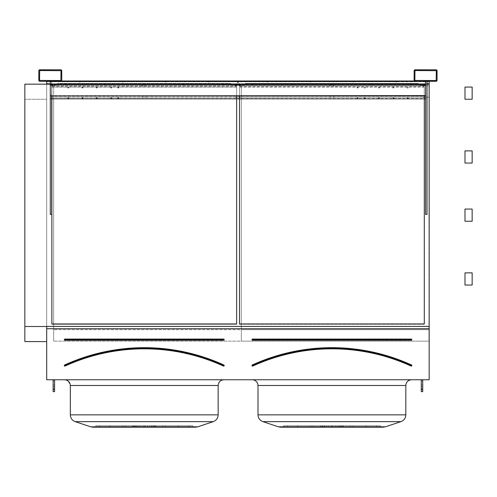 <?xml version="1.0" encoding="UTF-8"?>
<svg xmlns="http://www.w3.org/2000/svg" width="497" height="497" viewBox="0 0 497 497"><rect width="100%" height="100%" fill="white"/><g stroke="black" fill="none" stroke-linecap="round" stroke-linejoin="round"><path stroke-width="0.37" stroke-dasharray="2.48 1.86" d="M223.898 379.764L64.604 379.764L223.898 379.764M411.553 379.764L252.259 379.764L411.553 379.764M429.172 328.741L46.693 328.741L46.693 379.764L429.172 379.764L429.172 81.284L414.989 81.284L429.172 81.284M422.73 379.764L421.294 379.764L422.73 379.764L421.294 379.764L421.294 384.97L421.294 379.764L422.73 379.764L422.73 389.605L421.294 389.605L421.294 379.764M54.577 379.764L54.577 384.97L53.142 384.97L54.577 384.97L54.577 388.48L53.142 388.48L54.577 388.48L54.577 391.63L54.577 379.764L53.142 379.764L54.577 379.764L53.142 379.764L53.142 391.63L53.142 379.764L54.577 379.764L54.577 391.63L53.142 391.63L53.142 379.764M48.843 81.284L51.707 81.284L48.843 81.284L51.707 81.284L48.843 81.284L51.707 81.284L48.843 81.284L51.707 81.284L48.843 81.284L51.707 81.284L48.843 81.284L51.707 81.284L48.843 81.284L48.843 80.564L51.707 80.564L48.843 80.564L51.707 80.564L48.843 80.564L51.707 80.564L48.843 80.564L51.707 80.564L48.843 80.564L51.707 80.564L48.843 80.564L51.707 80.564L48.843 80.564L48.843 81.284M424.158 81.284L424.158 80.564L424.158 81.284L424.158 80.564L424.158 81.284L424.158 80.564L427.022 80.564L424.158 80.564L427.022 80.564L424.158 80.564L427.022 80.564L424.158 80.564L427.022 80.564L424.158 80.564L427.022 80.564L424.158 80.564L427.022 80.564L424.158 80.564L424.158 81.284L425.594 81.284L425.594 98.804L50.278 99.021L50.278 81.284L50.992 81.502L50.278 81.284L50.278 95.896L425.594 95.896L50.278 95.896L50.278 81.284L51.707 81.284L50.278 81.284L51.707 81.284L50.278 81.284L51.707 81.284L50.278 81.284L51.707 81.284L50.278 81.284L50.278 214.431L50.278 81.284L50.278 95.896L425.594 95.896L425.594 81.284L427.022 81.284L424.158 81.284L427.022 81.284L424.158 81.284L427.022 81.284L424.158 81.284L427.022 81.284L424.158 81.284L427.022 81.284L424.158 81.284L427.022 81.284L424.158 81.284L427.022 81.284L425.594 81.284L427.022 81.284L425.594 81.284L427.022 81.284L425.594 81.284L427.022 81.284L425.594 81.284L425.594 214.431L425.594 81.284L425.594 95.896L425.594 81.284L425.594 84.863L425.594 81.57L427.022 81.284L427.022 94.175L425.594 94.175L425.594 81.284L50.278 81.284L51.707 81.284L51.707 94.175L50.278 94.175L50.278 81.284L427.022 81.496M46.693 81.284L436.192 81.284A0.857 0.857 0 0 0 437.049 80.421L437.049 70.68A0.857 0.857 0 0 0 436.192 69.822L414.989 69.822A0.857 0.857 0 0 0 414.131 70.68L414.131 80.421A0.857 0.857 0 0 0 414.989 81.284L60.876 81.284A0.857 0.857 0 0 0 61.74 80.421L61.74 70.68A0.857 0.857 0 0 0 60.876 69.822L39.679 69.822A0.857 0.857 0 0 0 38.816 70.68L38.816 80.421A0.857 0.857 0 0 0 39.679 81.284L429.172 81.496M223.607 339.364L223.607 340.228A0.572 0.572 0 0 0 224.184 339.65A0.572 0.572 0 0 0 223.607 339.078L223.607 339.936L64.89 339.936L64.89 339.364L223.607 339.364M64.89 339.078A0.572 0.572 0 0 0 64.318 339.65A0.572 0.572 0 0 0 64.89 340.228L64.89 339.078L223.607 339.078M64.983 365.78L64.622 364.997A0.572 0.572 0 0 0 64.343 365.755A0.572 0.572 0 0 0 65.101 366.041L64.74 365.258A191.382 191.382 0 0 1 223.756 365.258L223.52 365.78A190.811 190.811 0 0 0 64.983 365.78M223.395 366.041A0.572 0.572 0 0 0 224.159 365.755A0.572 0.572 0 0 0 223.874 364.997L223.395 366.041A190.525 190.525 0 0 0 65.101 366.041M236.647 87.05L236.647 95.896L236.647 86.72L51.856 86.72L51.856 95.896L51.856 86.72L236.647 86.72L236.647 323.963L51.856 323.963L51.856 324.286L236.647 324.286L236.647 323.951L236.647 324.286L51.856 324.292L51.856 86.72L51.856 87.05L236.647 87.05L236.647 323.963M236.647 87.056L51.856 87.056M51.856 323.963L51.856 87.05M151.411 425.743L137.085 425.743L151.411 425.743L151.411 427.178L137.085 427.178L151.411 427.178L137.085 427.178L151.411 427.178L151.411 425.743L137.085 425.743L151.411 425.743M134.066 425.743L134.066 427.178L109.98 427.178L136.849 427.178L95.846 427.178L153.48 427.178L122.983 427.178L136.849 427.178L134.066 427.178L134.066 425.743L109.98 425.743L110.023 427.178L99.53 427.178L133.333 427.178L95.846 427.178L138.998 427.178L110.023 427.178L110.023 425.743L136.849 425.743L99.53 425.743L133.333 425.743L133.333 427.178L133.333 425.743L95.846 425.743L95.846 427.178L95.846 425.743L99.53 425.743L99.53 427.178L99.53 425.743L138.998 425.743L138.998 427.178L138.998 425.743L110.023 425.743L110.023 427.178L110.023 425.743L125.729 425.743L125.729 427.178L178.516 427.178L125.729 427.178L125.729 425.743L147.739 425.743L147.739 427.178L147.739 425.743L153.48 425.743L144.248 425.743L144.248 427.178L145.205 427.178L135.016 427.178L192.65 427.178L144.248 427.178L144.248 425.743L122.983 425.743L136.849 425.743L136.849 427.178L136.849 425.743L134.066 425.743M132.829 425.743L132.829 427.178L132.786 425.743L133.333 425.743L95.846 425.743L132.829 425.743M135.501 425.743L135.501 427.178L135.501 425.743L99.53 425.743L99.53 427.178L99.53 425.743L135.501 425.743M143.298 425.743L143.298 427.178L143.298 425.743L153.48 425.743L140.763 425.743L140.763 427.178L140.763 425.743L165.513 425.743L151.647 425.743L154.437 425.743L154.437 427.178L154.437 425.743L178.516 425.743L178.473 427.178L188.966 427.178L155.163 427.178L192.65 427.178L149.498 427.178L178.473 427.178L178.473 425.743L162.774 425.743L162.774 427.178L162.774 425.743L143.298 425.743M151.647 425.743L151.647 427.178L151.647 425.743L188.966 425.743L155.163 425.743L155.163 427.178L155.163 425.743L192.65 425.743L192.65 427.178L192.65 425.743L188.966 425.743L188.966 427.178L188.966 425.743L149.498 425.743L149.498 427.178L149.498 425.743L178.473 425.743L178.473 427.178L178.473 425.743L151.647 425.743M155.667 425.743L155.667 427.178L155.71 425.743L155.163 425.743L192.65 425.743L155.667 425.743M153.001 425.743L153.001 427.178L153.001 425.743L188.966 425.743L188.966 427.178L188.966 425.743L153.001 425.743M145.205 425.743L145.205 427.178L145.205 425.743L135.016 425.743L144.248 425.743L144.248 427.178L144.248 425.743L125.729 425.743L125.729 427.178L125.729 425.743L145.205 425.743M162.774 425.743L162.774 427.178L162.774 425.743L144.248 425.743L162.774 425.743M197.781 426.811L90.715 426.811L75.227 421.649L213.269 421.649L75.227 421.649L213.269 421.649L197.781 426.811L90.715 426.811L197.781 426.811L195.514 427.178L92.982 427.178M70.332 385.492L70.332 414.852L218.164 414.852L70.332 414.852L218.164 414.852L218.164 385.492L70.332 385.492L218.164 385.492L70.332 385.492L68.145 380.988M46.693 328.741L46.693 81.496M429.172 84.179L46.693 84.179L46.693 341.582L46.693 326.392L429.172 326.392M46.693 326.492L429.172 326.492L24.85 326.504L24.85 341.588L24.85 99.263L46.693 99.263L24.85 99.263L24.85 341.582M424.301 87.05L424.301 95.896L424.301 86.72L239.511 86.72L239.511 95.896L239.511 86.72L424.301 86.72L424.301 323.963L239.511 323.963L239.511 86.72L239.511 87.05L424.301 87.05L424.301 324.292L239.511 324.292L239.511 87.05M50.278 84.179L427.022 84.179M50.278 83.769L50.278 98.971L425.594 98.971L425.594 83.769L50.278 83.769L425.594 83.769L50.278 83.769L425.594 83.769L425.594 81.713L425.594 84.577A0.714 0.714 0 0 1 424.879 85.291L419.922 85.291A0.714 0.714 0 0 1 419.3 84.937A0.714 0.714 0 0 0 419.922 85.291A0.714 0.714 0 0 1 419.3 84.937L418.636 83.788A0.714 0.714 0 0 0 418.02 83.434A0.714 0.714 0 0 1 418.636 83.788A0.714 0.714 0 0 0 418.02 83.434L245.512 83.434A0.714 0.714 0 0 0 244.891 83.788A0.714 0.714 0 0 1 245.512 83.434A0.714 0.714 0 0 0 244.891 83.788L244.232 84.937A0.714 0.714 0 0 1 243.611 85.291A0.714 0.714 0 0 0 244.232 84.937A0.714 0.714 0 0 1 243.611 85.291L232.261 85.291A0.714 0.714 0 0 1 231.639 84.937A0.714 0.714 0 0 0 232.261 85.291A0.714 0.714 0 0 1 231.639 84.937L230.981 83.788A0.714 0.714 0 0 0 230.359 83.434A0.714 0.714 0 0 1 230.981 83.788A0.714 0.714 0 0 0 230.359 83.434L57.857 83.434A0.714 0.714 0 0 0 57.236 83.788A0.714 0.714 0 0 1 57.857 83.434A0.714 0.714 0 0 0 57.236 83.788L56.571 84.937A0.714 0.714 0 0 1 55.95 85.291A0.714 0.714 0 0 0 56.571 84.937A0.714 0.714 0 0 1 55.95 85.291L50.992 85.291A0.714 0.714 0 0 1 50.278 84.577L50.278 81.284L425.594 81.284L425.594 81.713L50.278 81.502L53.862 81.502L50.278 81.502L50.278 83.769L50.278 81.284L50.278 98.518L50.278 81.284L425.594 81.502L425.594 98.971L50.278 99.021L425.594 98.804L50.278 98.518L425.594 98.804L50.278 98.971L50.278 84.024L425.594 84.024L425.594 98.779L425.594 84.024L50.278 83.769L50.278 98.779L50.278 83.769L427.022 83.769M46.693 83.769L429.172 83.769M24.85 84.179L24.85 326.504M332.86 427.178L313.383 427.178L332.86 427.178L332.86 425.743L328.418 425.743L328.418 427.178L328.418 425.743L335.394 425.743L335.394 427.178L341.135 427.178L331.909 427.178L376.627 427.178L330.952 427.178L335.394 427.178L335.394 425.743L341.135 425.743L331.909 425.743L331.909 427.178L287.191 427.178L331.909 427.178L331.909 425.743L310.644 425.743L324.504 425.743L321.721 425.743L321.721 427.178L283.507 427.178L326.653 427.178L297.678 427.178L324.504 427.178L321.721 427.178L321.721 425.743L297.635 425.743L297.678 427.178L297.678 425.743L313.383 425.743L313.383 427.178L313.383 425.743L353.168 425.743L339.308 425.743L342.091 425.743L342.091 427.178L380.311 427.178L337.159 427.178L366.134 427.178L339.308 427.178L342.091 427.178L342.091 425.743L366.177 425.743L366.134 427.178L366.134 425.743L350.428 425.743L350.428 427.178L350.428 425.743L330.952 425.743L330.952 427.178L330.952 425.743L341.135 425.743L331.909 425.743L331.909 427.178L331.909 425.743L310.644 425.743L324.504 425.743L324.504 427.178L324.504 425.743L287.191 425.743L320.994 425.743L320.994 427.178L283.507 427.178L320.994 427.178L320.994 425.743L283.507 425.743L283.507 427.178L283.507 425.743L287.191 425.743L287.191 427.178L287.191 425.743L326.653 425.743L326.653 427.178L326.653 425.743L297.678 425.743L297.678 427.178L297.678 425.743L313.383 425.743L313.383 427.178L313.383 425.743L332.86 425.743L332.86 427.178M339.072 427.178L324.746 427.178L339.072 427.178L324.746 427.178L339.072 427.178L339.072 425.743L324.746 425.743L339.072 425.743L324.746 425.743L339.072 425.743L339.072 427.178M280.637 427.178L383.175 427.178L280.637 427.178L383.175 427.178L385.436 426.811L278.376 426.811M257.993 385.492L257.993 414.852L405.825 414.852L257.993 414.852L405.825 414.852L405.825 385.492L257.993 385.492L405.825 385.492L257.993 385.492L256.787 381.976L253.569 379.913M343.328 427.178L380.311 427.178L343.328 427.178L343.365 425.743L342.824 425.743L342.824 427.178L342.824 425.743L380.311 425.743L380.311 427.178L380.311 425.743L342.824 425.743L380.311 425.743L376.627 425.743L376.627 427.178L376.627 425.743L337.159 425.743L337.159 427.178L337.159 425.743L376.627 425.743L343.328 425.743L343.328 427.178M239.511 323.951L239.511 324.286L239.511 323.963L239.511 324.286L424.301 324.286L424.301 323.951M424.301 87.056L239.511 87.056M320.484 425.743L320.484 427.178L320.447 425.743L320.994 425.743L283.507 425.743L320.484 425.743M323.156 425.743L323.156 427.178L323.156 425.743L287.191 425.743L287.191 427.178L287.191 425.743L323.156 425.743M339.308 425.743L339.308 427.178L339.308 425.743L366.177 425.743L366.134 427.178L366.134 425.743L339.308 425.743M340.656 425.743L340.656 427.178L340.656 425.743L376.627 425.743L376.627 427.178L376.627 425.743L340.656 425.743M350.428 425.743L350.428 427.178L350.428 425.743L331.909 425.743L350.428 425.743M411.267 339.078L411.267 340.228A0.572 0.572 0 0 0 411.839 339.65A0.572 0.572 0 0 0 411.267 339.078L252.544 339.078L411.267 339.364L411.267 339.936L252.544 339.936L252.544 339.364L252.544 340.228A0.572 0.572 0 0 1 251.973 339.65A0.572 0.572 0 0 1 252.544 339.078M252.756 366.041L252.283 364.997A0.572 0.572 0 0 0 251.998 365.755A0.572 0.572 0 0 0 252.756 366.041A190.525 190.525 0 0 1 411.056 366.041L411.174 365.78A190.811 190.811 0 0 0 252.638 365.78L252.401 365.258A191.382 191.382 0 0 1 411.41 365.258L411.528 364.997A0.572 0.572 0 0 1 411.814 365.755A0.572 0.572 0 0 1 411.056 366.041M414.846 70.68L414.989 80.564L436.335 80.421L436.192 70.537L414.846 70.68M427.022 69.822L424.158 69.822L427.022 69.822L424.158 69.822L427.022 69.822L424.158 69.822L427.022 69.822L424.158 69.822L427.022 69.822L424.158 69.822L427.022 69.822L424.158 69.822L427.022 69.822L427.022 70.537L424.158 70.537L427.022 70.537L424.158 70.537L427.022 70.537L424.158 70.537L427.022 70.537L424.158 70.537L427.022 70.537L424.158 70.537L427.022 70.537L424.158 70.537L427.022 70.537L427.022 69.822M427.022 81.284L427.022 214.431L425.594 214.431L425.594 94.175L427.022 94.175L427.022 214.431L425.594 214.431L427.022 214.431L427.022 81.284L425.594 81.57L427.022 81.57L425.594 81.57L425.594 84.863L50.278 84.863L50.278 81.57L51.707 81.284L51.707 95.896M424.158 70.537L424.158 69.822L424.158 70.537M39.53 70.68L39.679 80.564L61.019 80.421L60.876 70.537L39.53 70.68M51.707 69.822L48.843 69.822L51.707 69.822L48.843 69.822L51.707 69.822L48.843 69.822L51.707 69.822L48.843 69.822L51.707 69.822L48.843 69.822L51.707 69.822L48.843 69.822L51.707 69.822L51.707 70.537L48.843 70.537L51.707 70.537L48.843 70.537L51.707 70.537L48.843 70.537L51.707 70.537L48.843 70.537L51.707 70.537L48.843 70.537L51.707 70.537L48.843 70.537L51.707 70.537L51.707 69.822M51.707 81.284L51.707 214.431L50.278 214.431L50.278 94.175L51.707 94.175L51.707 214.431L50.278 214.431L51.707 214.431L51.707 81.284L50.278 81.57L425.594 81.57L50.278 81.57L50.278 84.863L425.594 84.863L425.594 80.999L425.594 95.896M48.843 70.537L48.843 69.822L48.843 70.537M421.294 389.605L421.294 391.63L422.73 391.63L422.73 384.97L421.294 384.97L421.294 388.48L421.294 384.97L422.73 384.97L422.73 388.48L421.294 388.48L421.294 391.63L421.294 388.48L422.73 388.48L422.73 391.63L422.73 389.605M422.73 383.827L422.73 386.691L422.73 383.827M421.294 383.827L421.294 386.691L421.294 383.827M54.577 389.605L53.142 389.605M54.577 383.827L54.577 380.963L54.577 383.827M53.142 383.827L53.142 380.963L53.142 383.827M50.278 95.61L425.594 95.61M50.278 81.502L50.278 99.021L425.594 99.021L425.594 81.284L50.278 81.284L425.594 81.284L337.494 81.284L425.594 81.284L425.594 81.788L425.594 81.284L396.749 81.284L396.749 81.713A0.572 0.572 0 0 1 395.705 81.713L395.705 81.284L395.705 81.713A0.572 0.572 0 0 0 396.749 81.713L395.705 81.713L395.705 81.284L353.777 81.284L353.777 81.713A0.572 0.572 0 0 1 352.727 81.713L352.727 81.284L352.727 81.713A0.572 0.572 0 0 0 353.777 81.713L352.727 81.713L352.727 81.284L310.799 81.284L310.799 81.713A0.572 0.572 0 0 1 309.755 81.713L309.755 81.284L309.755 81.713A0.572 0.572 0 0 0 310.799 81.713L309.755 81.713L309.755 81.284L352.727 81.284L267.827 81.284L267.827 81.713A0.572 0.572 0 0 1 266.777 81.713L266.777 81.284L266.777 81.713A0.572 0.572 0 0 0 267.827 81.713L266.777 81.713L266.777 81.284L209.094 81.284L209.094 81.713A0.572 0.572 0 0 1 208.044 81.713L208.044 81.284L208.044 81.713A0.572 0.572 0 0 0 209.094 81.713L208.044 81.713L208.044 81.284L266.777 81.284L166.116 81.284L166.116 81.713A0.572 0.572 0 0 1 165.072 81.713L165.072 81.284L165.072 81.713A0.572 0.572 0 0 0 166.116 81.713L165.072 81.713L165.072 81.284L208.044 81.284L123.144 81.284L123.144 81.713A0.572 0.572 0 0 1 122.094 81.713L122.094 81.284L122.094 81.713A0.572 0.572 0 0 0 123.144 81.713L122.094 81.713L122.094 81.284L165.072 81.284L80.166 81.284L80.166 81.713A0.572 0.572 0 0 1 79.122 81.713L79.122 81.284L79.122 81.713A0.572 0.572 0 0 0 80.166 81.713L79.122 81.713L79.122 81.284L122.094 81.284L50.278 81.284L425.594 81.496L50.278 81.496L50.278 84.577L50.278 81.284L50.278 84.863L425.594 84.863M50.278 95.896L425.594 96.182L50.278 96.182L50.278 80.999L61.516 80.999M414.349 80.999L50.278 80.999L50.278 84.863M53.862 81.502L138.377 81.284L53.862 81.502M138.377 81.502L232.205 81.284L138.377 81.502M232.205 81.502L326.032 81.284L232.205 81.502M326.032 81.502L419.866 81.502L326.032 81.502M229.341 84.9L229.844 84.67L228.837 84.67L229.844 84.67L229.341 84.9M246.531 84.9L247.034 84.67L246.027 84.67L247.034 84.67L246.531 84.9M104.712 84.434L105.215 84.67L104.215 84.67L105.215 84.67L104.712 84.434M183.499 84.434L184.002 84.67L183.002 84.67L184.002 84.67L183.499 84.434M65.318 84.434L65.821 84.67L64.821 84.67L65.821 84.67L65.318 84.434M144.105 84.434L144.608 84.67L143.608 84.67L144.608 84.67L144.105 84.434M222.892 84.434L223.395 84.67L222.395 84.67L223.395 84.67L222.892 84.434M292.373 84.434L292.87 84.67L291.869 84.67L292.87 84.67L292.373 84.434M371.16 84.434L371.663 84.67L370.656 84.67L371.663 84.67L371.16 84.434M252.979 84.434L253.476 84.67L252.476 84.67L253.476 84.67L252.979 84.434M331.766 84.434L332.263 84.67L331.263 84.67L332.263 84.67L331.766 84.434M410.553 84.434L411.056 84.67L410.05 84.67L411.056 84.67L410.553 84.434M333.555 85.639L334.059 85.869L333.052 85.869L334.059 85.869L333.555 85.639M329.977 85.639L330.474 85.869L329.474 85.869L330.474 85.869L329.977 85.639M333.555 97.083L334.059 97.313L333.052 97.313L334.059 97.313L333.555 97.083M329.977 97.083L330.474 97.313L329.474 97.313L330.474 97.313L329.977 97.083M145.901 85.639L146.398 85.869L145.397 85.869L146.398 85.869L145.901 85.639M142.316 85.639L142.819 85.869L141.813 85.869L142.819 85.869L142.316 85.639M145.901 97.083L146.398 97.313L145.397 97.313L146.398 97.313L145.901 97.083M142.316 97.083L142.819 97.313L141.813 97.313L142.819 97.313L142.316 97.083M423.804 97.58L423.233 97.313L424.376 97.313L423.804 97.58M423.804 86.136L423.233 85.869L424.376 85.869L423.804 86.136M236.143 97.58L235.572 97.313L236.721 97.313L236.143 97.58M236.143 86.136L235.572 85.869L236.721 85.869L236.143 86.136M239.728 85.608L240.299 85.869L239.156 85.869L239.728 85.608M239.728 97.052L240.299 97.313L239.156 97.313L239.728 97.052M364.711 88.068L364.214 87.839L365.214 87.839L364.711 88.068M357.548 88.068L357.051 87.839L358.051 87.839L357.548 88.068M379.037 88.068L378.534 87.839L379.54 87.839L379.037 88.068M118.323 87.602L118.826 87.839L117.82 87.839L118.323 87.602M111.16 87.602L111.663 87.839L110.657 87.839L111.16 87.602M96.834 87.602L97.337 87.839L96.331 87.839L96.834 87.602M407.689 88.068L407.186 87.839L408.186 87.839L407.689 88.068M393.363 88.068L392.86 87.839L393.866 87.839L393.363 88.068M82.508 87.602L83.011 87.839L82.011 87.839L82.508 87.602M68.182 87.602L68.685 87.839L67.685 87.839L68.182 87.602M407.689 98.437L407.111 98.176L408.261 98.176L407.689 98.437M393.363 98.437L392.792 98.176L393.935 98.176L393.363 98.437M379.037 98.437L378.466 98.176L379.609 98.176L379.037 98.437M364.711 98.437L364.139 98.176L365.283 98.176L364.711 98.437M357.548 98.437L356.976 98.176L358.126 98.176L357.548 98.437M118.323 97.909L118.895 98.176L117.752 98.176L118.323 97.909M111.16 97.909L111.732 98.176L110.589 98.176L111.16 97.909M96.834 97.909L97.406 98.176L96.263 98.176L96.834 97.909M82.508 97.909L83.08 98.176L81.937 98.176L82.508 97.909M68.182 97.909L68.76 98.176L67.611 98.176L68.182 97.909M52.067 85.608L52.645 85.869L51.495 85.869L52.067 85.608M52.067 97.052L52.645 97.313L51.495 97.313L52.067 97.052M229.341 84.707L229.844 84.478L228.837 84.478L229.844 84.478L229.341 84.707M246.531 84.707L247.034 84.478L246.027 84.478L247.034 84.478L246.531 84.707M104.712 84.707L105.215 84.478L104.712 84.248L104.215 84.478L104.712 84.707L104.215 84.478L104.712 84.248L105.215 84.478L104.712 84.707M183.499 84.707L184.002 84.478L183.499 84.248L183.002 84.478L183.499 84.707L183.002 84.478L183.499 84.248L184.002 84.478L183.499 84.707M65.318 84.707L65.821 84.478L65.318 84.248L64.821 84.478L65.318 84.707L64.821 84.478L65.318 84.248L65.821 84.478L65.318 84.707M144.105 84.707L144.608 84.478L144.105 84.248L143.608 84.478L144.105 84.707L143.608 84.478L144.105 84.248L144.608 84.478L144.105 84.707M222.892 84.707L223.395 84.478L222.892 84.248L222.395 84.478L222.892 84.707L222.395 84.478L222.892 84.248L223.395 84.478L222.892 84.707M292.373 84.707L292.87 84.478L292.373 84.248L291.869 84.478L292.373 84.707L291.869 84.478L292.373 84.248L292.87 84.478L292.373 84.707M371.16 84.707L371.663 84.478L371.16 84.248L370.656 84.478L371.16 84.707L370.656 84.478L371.16 84.248L371.663 84.478L371.16 84.707M252.979 84.707L253.476 84.478L252.979 84.248L252.476 84.478L252.979 84.707L252.476 84.478L252.979 84.248L253.476 84.478L252.979 84.707M331.766 84.707L332.263 84.478L331.766 84.248L331.263 84.478L331.766 84.707L331.263 84.478L331.766 84.248L332.263 84.478L331.766 84.707M410.553 84.707L411.056 84.478L410.553 84.248L410.05 84.478L410.553 84.707L410.05 84.478L410.553 84.248L411.056 84.478L410.553 84.707M333.555 85.913L333.052 85.683L333.555 85.447L334.059 85.683L333.555 85.913L334.059 85.683L333.555 85.447L333.052 85.683L333.555 85.913M329.977 85.913L329.474 85.683L329.977 85.447L330.474 85.683L329.474 85.683L329.977 85.913M333.555 97.356L333.052 97.126L333.555 96.89L334.059 97.126L333.555 97.356L334.059 97.126L333.555 96.89L333.052 97.126L333.555 97.356M329.977 97.356L329.474 97.126L329.977 96.89L330.474 97.126L329.474 97.126L329.977 97.356M145.901 85.913L145.397 85.683L145.901 85.447L146.398 85.683L145.397 85.683L145.901 85.913M142.316 85.913L141.813 85.683L142.316 85.447L142.819 85.683L141.813 85.683L142.316 85.913M145.901 97.356L145.397 97.126L145.901 96.89L146.398 97.126L145.397 97.126L145.901 97.356M142.316 97.356L141.813 97.126L142.316 96.89L142.819 97.126L141.813 97.126L142.316 97.356M423.804 97.387L423.233 97.126L424.376 97.126L423.804 97.387L424.376 97.126L423.804 96.859L423.233 97.126L423.804 97.387M423.804 85.944L423.233 85.683L424.376 85.683L423.804 85.944L424.376 85.683L423.804 85.416L423.233 85.683L423.804 85.944M236.143 97.387L235.572 97.126L236.721 97.126L236.143 97.387L236.721 97.126L236.143 96.859L235.572 97.126L236.143 97.387M236.143 85.944L235.572 85.683L236.721 85.683L236.143 85.944L236.721 85.683L236.143 85.416L235.572 85.683L236.143 85.944M239.728 85.944L239.156 85.683L239.728 85.416L240.299 85.683L239.156 85.683L239.728 85.944M239.728 97.387L239.156 97.126L239.728 96.859L240.299 97.126L239.156 97.126L239.728 97.387M364.711 87.876L364.214 87.646L365.214 87.646L364.711 87.876L365.214 87.646L364.711 87.416L364.214 87.646L364.711 87.876M357.548 87.876L357.051 87.646L358.051 87.646L357.548 87.876L358.051 87.646L357.548 87.416L357.051 87.646L357.548 87.876M379.037 87.876L378.534 87.646L379.54 87.646L379.037 87.876L379.54 87.646L379.037 87.416L378.534 87.646L379.037 87.876M118.323 87.876L117.82 87.646L118.323 87.416L118.826 87.646L117.82 87.646L118.323 87.876M111.16 87.876L110.657 87.646L111.16 87.416L111.663 87.646L110.657 87.646L111.16 87.876M96.834 87.876L96.331 87.646L96.834 87.416L97.337 87.646L96.331 87.646L96.834 87.876M407.689 87.876L407.186 87.646L408.186 87.646L407.689 87.876L408.186 87.646L407.689 87.416L407.186 87.646L407.689 87.876M393.363 87.876L392.86 87.646L393.866 87.646L393.363 87.876L393.866 87.646L393.363 87.416L392.86 87.646L393.363 87.876M82.508 87.876L82.011 87.646L82.508 87.416L83.011 87.646L82.011 87.646L82.508 87.876M68.182 87.876L67.685 87.646L68.182 87.416L68.685 87.646L67.685 87.646L68.182 87.876M407.689 98.251L407.111 97.984L408.261 97.984L407.689 98.251L408.261 97.984L407.689 97.716L407.111 97.984L407.689 98.251M393.363 98.251L392.792 97.984L393.935 97.984L393.363 98.251L393.935 97.984L393.363 97.716L392.792 97.984L393.363 98.251M379.037 98.251L378.466 97.984L379.609 97.984L379.037 98.251L379.609 97.984L379.037 97.716L378.466 97.984L379.037 98.251M364.711 98.251L364.139 97.984L365.283 97.984L364.711 98.251L365.283 97.984L364.711 97.716L364.139 97.984L364.711 98.251M357.548 98.251L356.976 97.984L358.126 97.984L357.548 98.251L358.126 97.984L357.548 97.716L356.976 97.984L357.548 98.251M118.323 98.251L117.752 97.984L118.323 97.716L118.895 97.984L118.323 98.251L118.895 97.984L117.752 97.984L118.323 98.251M111.16 98.251L110.589 97.984L111.16 97.716L111.732 97.984L111.16 98.251L111.732 97.984L110.589 97.984L111.16 98.251M96.834 98.251L96.263 97.984L96.834 97.716L97.406 97.984L96.834 98.251L97.406 97.984L96.263 97.984L96.834 98.251M82.508 98.251L81.937 97.984L82.508 97.716L83.08 97.984L82.508 98.251L83.08 97.984L81.937 97.984L82.508 98.251M68.182 98.251L67.611 97.984L68.182 97.716L68.76 97.984L67.611 97.984L68.182 98.251M52.067 85.944L51.495 85.683L52.067 85.416L52.645 85.683L51.495 85.683L52.067 85.944M52.067 97.387L51.495 97.126L52.067 96.859L52.645 97.126L51.495 97.126L52.067 97.387M52.067 99.021L52.645 99.021L52.067 99.021M52.067 98.804L52.645 98.804L52.067 98.804M68.182 99.021L68.685 99.021L68.182 99.021M68.182 98.804L68.685 98.804L68.182 98.804M82.508 99.021L83.011 99.021L82.508 99.021M82.508 98.804L83.011 98.804L82.508 98.804M96.834 99.021L97.337 99.021L96.834 99.021M96.834 98.804L97.337 98.804L96.834 98.804M111.16 99.021L111.663 99.021L111.16 99.021M111.16 98.804L111.663 98.804L111.16 98.804M118.323 99.021L118.826 99.021L118.323 99.021M118.323 98.804L118.826 98.804L118.323 98.804M357.548 99.021L358.051 99.021L357.548 99.021M357.548 98.804L358.051 98.804L357.548 98.804M364.711 99.021L365.214 99.021L364.711 99.021M364.711 98.804L365.214 98.804L364.711 98.804M379.037 99.021L378.534 99.021L379.037 99.021M379.037 98.804L378.534 98.804L379.037 98.804M393.363 99.021L393.866 99.021L393.363 99.021M393.363 98.804L393.866 98.804L393.363 98.804M407.689 99.021L407.186 99.021L407.689 99.021M407.689 98.804L407.186 98.804L407.689 98.804M239.728 99.021L240.299 99.021L239.728 99.021M239.728 98.804L240.299 98.804L239.728 98.804M236.143 99.021L236.721 99.021L236.143 99.021M236.143 98.804L236.721 98.804L236.143 98.804M423.804 99.021L424.376 99.021L423.804 99.021M423.804 98.804L424.376 98.804L423.804 98.804M331.766 98.804L331.263 98.804L331.766 98.804M144.105 98.804L144.608 98.804L144.105 98.804M331.766 99.021L331.263 99.021L331.766 99.021M144.105 99.021L144.608 99.021L144.105 99.021M50.278 99.021L425.594 98.971L50.278 99.021M237.939 83.024A0.503 0.503 0 0 0 238.367 82.272A0.503 0.503 0 0 0 237.504 82.272A0.503 0.503 0 0 0 237.939 83.024A0.503 0.503 0 0 0 238.367 82.272A0.503 0.503 0 0 0 237.504 82.272A0.503 0.503 0 0 0 237.939 83.024A0.503 0.503 0 0 1 237.504 82.272A0.503 0.503 0 0 1 238.367 82.272A0.503 0.503 0 0 1 237.939 83.024A0.503 0.503 0 0 1 237.504 82.272A0.503 0.503 0 0 1 238.367 82.272A0.503 0.503 0 0 1 237.939 83.024M104.712 81.284L105.215 81.284L104.712 81.284M183.499 81.284L184.002 81.284L183.499 81.284M65.318 81.284L65.821 81.284L65.318 81.284M144.105 81.284L144.608 81.284L144.105 81.284M222.892 81.284L223.395 81.284L222.892 81.284M292.373 81.284L291.869 81.284L292.373 81.284M371.16 81.284L370.656 81.284L371.16 81.284M252.979 81.284L252.476 81.284L252.979 81.284M331.766 81.284L331.263 81.284L331.766 81.284M410.553 81.284L410.05 81.284L410.553 81.284M104.712 81.496L105.215 81.496L104.712 81.496M183.499 81.496L184.002 81.496L183.499 81.496M65.318 81.496L65.821 81.496L65.318 81.496M144.105 81.496L144.608 81.496L144.105 81.496M222.892 81.496L223.395 81.496L222.892 81.496M292.373 81.496L291.869 81.496L292.373 81.496M371.16 81.496L370.656 81.496L371.16 81.496M252.979 81.496L252.476 81.496L252.979 81.496M331.766 81.496L331.263 81.496L331.766 81.496M410.553 81.496L410.05 81.496L410.553 81.496M353.777 81.713L353.777 81.284L353.777 81.713A0.572 0.572 0 0 1 352.727 81.713A0.572 0.572 0 0 0 353.777 81.713L395.705 81.713A0.572 0.572 0 0 0 396.749 81.713L396.749 81.284L396.749 81.713A0.572 0.572 0 0 1 395.705 81.713L353.777 81.713M80.166 81.713L80.166 81.284L80.166 81.713A0.572 0.572 0 0 1 79.122 81.713A0.572 0.572 0 0 0 80.166 81.713L122.094 81.713A0.572 0.572 0 0 0 123.144 81.713L123.144 81.284L123.144 81.713A0.572 0.572 0 0 1 122.094 81.713L80.166 81.713M166.116 81.713L166.116 81.284L166.116 81.713A0.572 0.572 0 0 1 165.072 81.713A0.572 0.572 0 0 0 166.116 81.713L208.044 81.713A0.572 0.572 0 0 0 209.094 81.713L209.094 81.284L209.094 81.713A0.572 0.572 0 0 1 208.044 81.713L166.116 81.713M267.827 81.713L267.827 81.284L267.827 81.713A0.572 0.572 0 0 1 266.777 81.713A0.572 0.572 0 0 0 267.827 81.713L309.755 81.713A0.572 0.572 0 0 0 310.799 81.713L310.799 81.284L310.799 81.713A0.572 0.572 0 0 1 309.755 81.713L267.827 81.713M50.278 81.284L50.278 84.577A0.714 0.714 0 0 0 50.992 85.291A0.714 0.714 0 0 1 50.278 84.577A0.714 0.714 0 0 0 50.992 85.291L55.95 85.291A0.714 0.714 0 0 0 56.571 84.937L57.236 83.788A0.714 0.714 0 0 1 57.857 83.434L230.359 83.434A0.714 0.714 0 0 1 230.981 83.788L231.639 84.937A0.714 0.714 0 0 0 232.261 85.291L243.611 85.291A0.714 0.714 0 0 0 244.232 84.937L244.891 83.788A0.714 0.714 0 0 1 245.512 83.434L418.02 83.434A0.714 0.714 0 0 1 418.636 83.788L419.3 84.937A0.714 0.714 0 0 0 419.922 85.291L424.879 85.291A0.714 0.714 0 0 0 425.594 84.577L425.594 81.284M236.864 84.148A0.503 0.503 0 0 1 236.112 84.583A0.503 0.503 0 0 1 236.112 83.713A0.503 0.503 0 0 1 236.864 84.148A0.503 0.503 0 0 1 236.112 84.583A0.503 0.503 0 0 1 236.112 83.713A0.503 0.503 0 0 1 236.864 84.148M52.353 84.148A0.503 0.503 0 0 1 51.601 84.583A0.503 0.503 0 0 1 51.601 83.713A0.503 0.503 0 0 1 52.353 84.148A0.503 0.503 0 0 1 51.601 84.583A0.503 0.503 0 0 1 51.601 83.713A0.503 0.503 0 0 1 52.353 84.148M424.519 84.148A0.503 0.503 0 0 1 423.767 84.583A0.503 0.503 0 0 1 423.767 83.713A0.503 0.503 0 0 1 424.519 84.148A0.503 0.503 0 0 1 423.767 84.583A0.503 0.503 0 0 1 423.767 83.713A0.503 0.503 0 0 1 424.519 84.148M240.014 84.148A0.503 0.503 0 0 1 239.262 84.583A0.503 0.503 0 0 1 239.262 83.713A0.503 0.503 0 0 1 240.014 84.148A0.503 0.503 0 0 1 239.262 84.583A0.503 0.503 0 0 1 239.262 83.713A0.503 0.503 0 0 1 240.014 84.148M241.3 97.182L241.3 341.147L241.3 85.726L241.3 341.147L241.3 97.182L53.645 97.182L53.645 341.147L53.645 85.726L53.645 341.147L53.645 97.182L241.3 97.182L241.3 341.147L53.645 341.147L241.3 341.147L241.3 329.691L53.645 329.691L241.3 329.691L241.3 85.726L53.645 85.726L241.3 85.726L241.3 341.147L241.3 97.182L428.961 97.182L428.961 341.147L241.3 341.147L428.961 341.147L428.961 329.691L241.3 329.691L428.961 329.691L428.961 85.726L241.3 85.726L428.961 85.726L428.961 97.182L241.3 97.182M428.961 341.147L428.961 85.726L428.961 341.147M464.987 212.337L464.987 221.233L464.987 212.337M472.15 212.337L472.15 221.233L472.15 212.337M464.987 281.762L464.987 272.865L464.987 281.762M472.15 281.762L472.15 272.865L472.15 281.762M464.987 209.057L464.987 221.233L472.15 221.233L472.15 209.057L464.987 209.057M464.987 272.865L464.987 285.042M472.15 272.865L472.15 285.042M52.067 97.58L52.645 97.313L51.495 97.313L52.067 97.58M52.067 86.136L52.645 85.869L51.495 85.869L52.067 86.136M239.728 97.58L240.299 97.313L239.156 97.313L239.728 97.58M239.728 86.136L240.299 85.869L239.156 85.869L239.728 86.136M236.143 85.608L235.572 85.869L236.721 85.869L236.143 85.608M236.143 97.052L235.572 97.313L236.721 97.313L236.143 97.052M111.16 88.068L111.663 87.839L110.657 87.839L111.16 88.068M118.323 88.068L118.826 87.839L117.82 87.839L118.323 88.068M96.834 88.068L97.337 87.839L96.331 87.839L96.834 88.068M357.548 87.602L357.051 87.839L358.051 87.839L357.548 87.602M364.711 87.602L364.214 87.839L365.214 87.839L364.711 87.602M379.037 87.602L378.534 87.839L379.54 87.839L379.037 87.602M68.182 88.068L68.685 87.839L67.685 87.839L68.182 88.068M82.508 88.068L83.011 87.839L82.011 87.839L82.508 88.068M393.363 87.602L392.86 87.839L393.866 87.839L393.363 87.602M407.689 87.602L407.186 87.839L408.186 87.839L407.689 87.602M68.182 98.437L68.76 98.176L67.611 98.176L68.182 98.437M82.508 98.437L83.08 98.176L81.937 98.176L82.508 98.437M96.834 98.437L97.406 98.176L96.263 98.176L96.834 98.437M111.16 98.437L111.732 98.176L110.589 98.176L111.16 98.437M118.323 98.437L118.895 98.176L117.752 98.176L118.323 98.437M357.548 97.909L356.976 98.176L358.126 98.176L357.548 97.909M364.711 97.909L364.139 98.176L365.283 98.176L364.711 97.909M379.037 97.909L378.466 98.176L379.609 98.176L379.037 97.909M393.363 97.909L392.792 98.176L393.935 98.176L393.363 97.909M407.689 97.909L407.111 98.176L408.261 98.176L407.689 97.909M423.804 85.608L423.233 85.869L424.376 85.869L423.804 85.608M423.804 97.052L423.233 97.313L424.376 97.313L423.804 97.052M239.007 84.148A0.503 0.503 0 0 0 239.765 84.583A0.503 0.503 0 0 0 239.765 83.713A0.503 0.503 0 0 0 239.007 84.148A0.503 0.503 0 0 0 239.765 84.583A0.503 0.503 0 0 0 239.765 83.713A0.503 0.503 0 0 0 239.007 84.148M423.519 84.148A0.503 0.503 0 0 0 424.27 84.583A0.503 0.503 0 0 0 424.27 83.713A0.503 0.503 0 0 0 423.519 84.148A0.503 0.503 0 0 0 424.27 84.583A0.503 0.503 0 0 0 424.27 83.713A0.503 0.503 0 0 0 423.519 84.148M51.353 84.148A0.503 0.503 0 0 0 52.104 84.583A0.503 0.503 0 0 0 52.104 83.713A0.503 0.503 0 0 0 51.353 84.148A0.503 0.503 0 0 0 52.104 84.583A0.503 0.503 0 0 0 52.104 83.713A0.503 0.503 0 0 0 51.353 84.148M235.858 84.148A0.503 0.503 0 0 0 236.609 84.583A0.503 0.503 0 0 0 236.609 83.713A0.503 0.503 0 0 0 235.858 84.148A0.503 0.503 0 0 0 236.609 84.583A0.503 0.503 0 0 0 236.609 83.713A0.503 0.503 0 0 0 235.858 84.148M424.879 85.291A0.714 0.714 0 0 0 425.594 84.577A0.714 0.714 0 0 1 424.879 85.291M464.987 90.355L464.987 99.251L464.987 90.355M472.15 90.355L472.15 99.251L472.15 90.355M464.987 159.779L464.987 150.883L464.987 159.779M472.15 159.779L472.15 150.883L472.15 159.779M472.15 99.251L472.15 87.074L464.987 87.074L464.987 99.251M472.15 163.059L472.15 150.883L464.987 150.883L464.987 163.059M64.89 340.228L223.607 340.228M223.874 364.997A191.668 191.668 0 0 0 64.622 364.997M411.528 364.997A191.668 191.668 0 0 0 252.283 364.997M252.544 340.228L411.267 340.228M262.888 421.649L400.924 421.649L262.888 421.649L400.924 421.649L385.436 426.811M50.278 84.217L425.594 84.217L50.278 84.217M50.278 98.518L425.594 98.518L50.278 98.518M425.594 81.788L50.278 81.788L425.594 81.788M425.594 81.713L50.278 81.713L425.594 81.713M165.072 81.713L123.144 81.713L165.072 81.713M266.777 81.713L209.094 81.713L266.777 81.713M352.727 81.713L310.799 81.713L352.727 81.713M50.278 81.713L79.122 81.713L50.278 81.713M137.085 425.743L137.085 427.178L137.085 425.743M109.98 425.743L109.98 427.178L109.98 425.743M122.983 425.743L122.983 427.178L122.983 425.743M132.786 425.743L132.786 427.178L132.786 425.743M144.248 425.743L144.248 427.178L144.248 425.743M153.48 425.743L153.48 427.178L153.48 425.743M165.513 425.743L165.513 427.178L165.513 425.743M178.516 425.743L178.516 427.178L178.516 425.743M155.71 425.743L155.71 427.178L155.71 425.743M135.016 425.743L135.016 427.178L135.016 425.743M67.25 380.41L65.126 379.783M324.746 425.743L324.746 427.178L324.746 425.743M297.635 425.743L297.635 427.178L297.635 425.743M310.644 425.743L310.644 427.178L310.644 425.743M320.447 425.743L320.447 427.178L320.447 425.743M331.909 425.743L331.909 427.178L331.909 425.743M341.135 425.743L341.135 427.178L341.135 425.743M353.168 425.743L353.168 427.178L353.168 425.743M366.177 425.743L366.177 427.178L366.177 425.743M343.365 425.743L343.365 427.178L343.365 425.743M322.677 425.743L322.677 427.178L322.677 425.743M422.73 380.963L421.294 380.963L422.73 380.963M422.73 386.691L421.294 386.691L422.73 386.691M54.577 380.963L53.142 380.963L54.577 380.963M54.577 386.691L53.142 386.691L54.577 386.691"/><path stroke-width="0.75" d="M46.693 379.764L429.172 379.764L429.172 328.741L46.693 328.741L46.693 379.764M39.679 81.284L60.876 81.284A0.857 0.857 0 0 0 61.74 80.421L61.74 70.68A0.857 0.857 0 0 0 60.876 69.822L39.679 69.822A0.857 0.857 0 0 0 38.816 70.68L38.816 80.421A0.857 0.857 0 0 0 39.679 81.284M414.989 81.284L436.192 81.284A0.857 0.857 0 0 0 437.049 80.421L437.049 70.68A0.857 0.857 0 0 0 436.192 69.822L414.989 69.822A0.857 0.857 0 0 0 414.131 70.68L414.131 80.421A0.857 0.857 0 0 0 414.989 81.284M64.89 339.078L64.89 340.228A0.572 0.572 0 0 1 64.318 339.65A0.572 0.572 0 0 1 64.89 339.078L223.607 339.078L64.89 339.364L64.89 339.936L223.607 339.936L223.607 339.364L223.607 340.228A0.572 0.572 0 0 0 224.184 339.65A0.572 0.572 0 0 0 223.607 339.078M64.74 365.258L64.622 364.997A191.668 191.668 0 0 1 223.874 364.997L223.756 365.258A191.382 191.382 0 0 0 64.74 365.258M223.874 364.997A0.572 0.572 0 0 1 224.159 365.755A0.572 0.572 0 0 1 223.395 366.041L223.52 365.78A190.811 190.811 0 0 0 64.983 365.78L65.101 366.041A0.572 0.572 0 0 1 64.343 365.755A0.572 0.572 0 0 1 64.622 364.997M236.647 323.951L236.647 95.896L236.647 323.951L51.856 323.951L51.856 95.896L51.856 323.951M197.781 426.811L195.514 427.178L92.982 427.178L90.715 426.811L197.781 426.811L213.269 421.649C216.357 420.431 217.99 418.163 218.164 414.852C217.99 418.163 216.357 420.431 213.269 421.649L75.227 421.649C72.14 420.431 70.512 418.17 70.332 414.852L218.164 414.852L218.164 385.492C218.506 382.013 220.413 380.099 223.898 379.764C220.413 380.099 218.506 382.013 218.164 385.492L70.332 385.492C69.99 382.013 68.083 380.099 64.604 379.764L65.126 379.783M427.022 84.179L429.172 84.179L429.172 326.392L46.693 326.392L46.693 328.741M46.693 81.284L46.693 84.179L50.278 84.179M429.172 326.392L429.172 328.741M424.301 323.951L424.301 95.896L424.301 323.951L239.511 323.951L239.511 95.896L239.511 323.951M24.85 84.179L46.693 84.179L24.85 84.179L24.85 326.492L46.693 326.492M427.022 83.769L429.172 83.769L429.172 84.179M46.693 83.769L50.278 83.769M427.022 81.496L429.172 81.496L429.172 83.769M46.693 81.496L50.278 81.496M24.85 341.588L46.693 341.588L24.85 341.582L24.85 326.492M385.436 426.811L383.175 427.178L280.637 427.178L278.376 426.811L385.436 426.811L400.924 421.649C404.011 420.431 405.645 418.163 405.825 414.852C405.645 418.163 404.011 420.431 400.924 421.649L262.888 421.649L278.376 426.811L262.888 421.649C259.801 420.431 258.167 418.17 257.993 414.852L405.825 414.852L405.825 385.492C406.161 382.013 408.074 380.099 411.553 379.764C408.074 380.099 406.161 382.013 405.825 385.492L257.993 385.492C257.806 382.622 256.34 380.764 253.594 379.919L253.569 379.913M252.544 339.078L252.544 340.228A0.572 0.572 0 0 1 251.973 339.65A0.572 0.572 0 0 1 252.544 339.078L411.267 339.078L252.544 339.364L252.544 339.936L411.267 339.936L411.267 339.364L411.267 340.228A0.572 0.572 0 0 0 411.839 339.65A0.572 0.572 0 0 0 411.267 339.078M252.401 365.258L252.283 364.997A0.572 0.572 0 0 0 251.998 365.755A0.572 0.572 0 0 0 252.756 366.041A190.525 190.525 0 0 1 411.056 366.041A0.572 0.572 0 0 0 411.814 365.755A0.572 0.572 0 0 0 411.528 364.997L411.41 365.258A191.382 191.382 0 0 0 252.401 365.258M411.056 366.041L411.174 365.78A190.811 190.811 0 0 0 252.638 365.78L252.756 366.041M414.846 80.421L436.192 80.564L436.335 70.68L414.989 70.537L414.846 80.421M427.022 81.284L427.022 214.431L425.594 214.431L425.594 81.284M39.53 80.421L60.876 80.564L61.019 70.68L39.679 70.537L39.53 80.421M51.707 95.896L51.707 214.431L50.278 214.431L50.278 95.896L425.594 95.896M422.73 379.764L422.73 391.63L421.294 391.63L421.294 379.764M422.73 389.605L421.294 389.605M54.577 379.764L54.577 391.63L53.142 391.63L53.142 379.764M54.577 389.605L53.142 389.605M51.707 81.284L424.158 81.284M50.278 81.284L50.278 84.863L425.594 84.863M50.278 95.896L425.594 95.61M50.278 95.61L50.278 84.863M61.516 80.999L414.349 80.999M464.987 212.337L464.987 209.057L472.15 209.057L472.15 221.233L464.987 221.233L464.987 212.337M464.987 276.139L464.987 272.865L472.15 272.865L472.15 285.042L464.987 285.042L464.987 276.139M464.987 90.355L464.987 87.074L472.15 87.074L472.15 99.251L464.987 99.251L464.987 90.355M464.987 154.157L464.987 150.883L472.15 150.883L472.15 163.059L464.987 163.059L464.987 154.157M223.607 340.228L64.89 340.228M223.395 366.041A190.525 190.525 0 0 0 65.101 366.041M252.283 364.997A191.668 191.668 0 0 1 411.528 364.997M411.267 340.228L252.544 340.228M68.145 380.988L67.25 380.41M70.332 385.492L70.332 414.852C70.512 418.17 72.14 420.431 75.227 421.649L90.715 426.811L92.982 427.178M262.888 421.649C259.801 420.431 258.167 418.17 257.993 414.852L257.993 385.492M278.376 426.811L280.637 427.178M464.987 285.042L472.15 285.042M464.987 272.865L472.15 272.865M464.987 99.251L472.15 99.251M464.987 163.059L472.15 163.059"/></g></svg>
